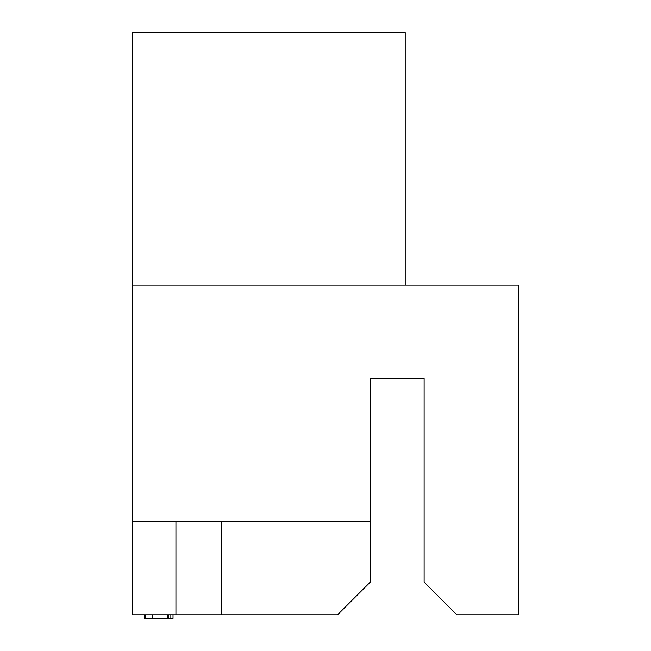 <?xml version="1.0" encoding="UTF-8"?>
<svg xmlns="http://www.w3.org/2000/svg" width="651" height="651" viewBox="0 0 651 651"><rect width="100%" height="100%" fill="white"/><g stroke="black" fill="none" stroke-linecap="round" stroke-linejoin="round"><path stroke-width="0.98" d="M175.933 521.646L175.933 614.813L337.511 614.813L370.264 582.059L370.264 378.264L424.118 378.264L424.118 582.059L456.872 614.813L518.741 614.813L518.741 285.105L132.259 285.105L132.259 521.646L370.264 521.646M132.259 521.646L132.259 614.813L175.933 614.813M405.199 285.105L405.199 32.55L132.259 32.55L132.259 285.105M221.421 521.646L221.421 614.813M144.636 614.813L144.636 618.45L168.65 618.45L168.65 614.813M152.749 618.45L152.749 614.813M145.58 618.45L145.58 614.813M168.65 618.45L173.02 618.45L173.02 614.813M170.855 618.45L170.855 614.813M167.397 618.45L167.397 614.813"/></g></svg>

